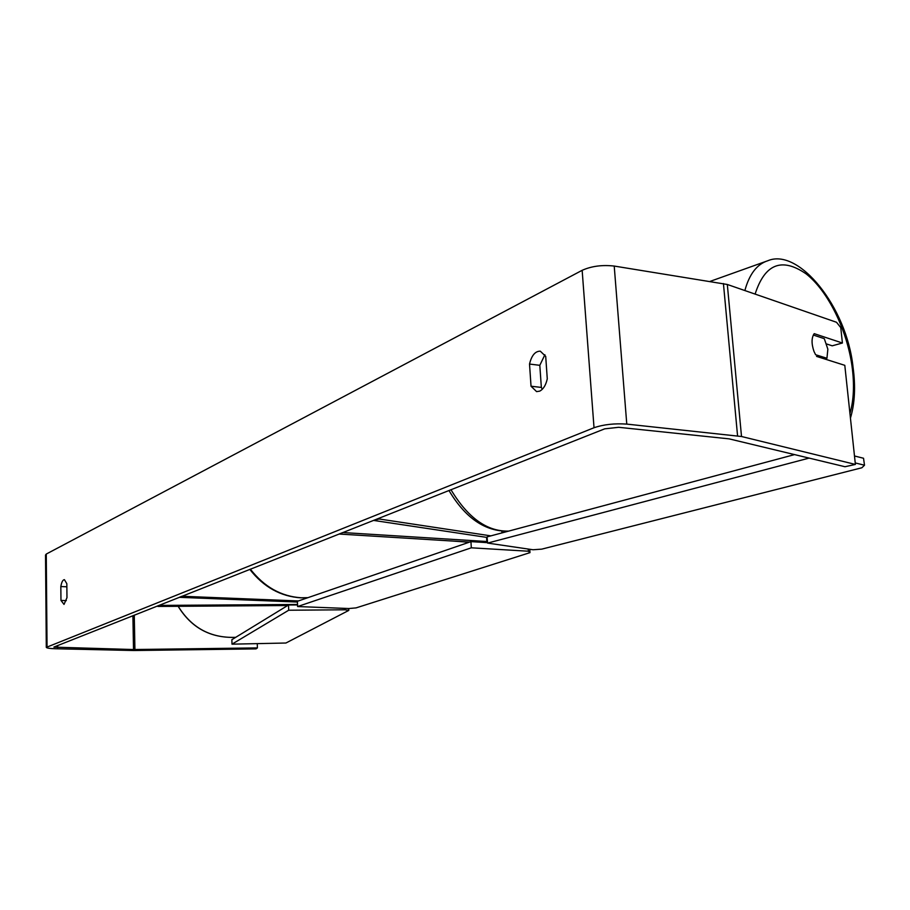 <?xml version="1.0" encoding="UTF-8"?>
<svg xmlns="http://www.w3.org/2000/svg" width="910" height="910" viewBox="0 0 910 910"><rect width="100%" height="100%" fill="white"/><g stroke="black" fill="none" stroke-linecap="round" stroke-linejoin="round"><path stroke-width="1.36" d="M157.919 605.776L157.93 606.447L287.651 605.525M298.378 600.953L181.92 596.266L179.259 597.324L297.433 602.033M297.524 604.467L158.818 605.423L157.93 606.447M379.151 518.165L379.197 518.996L490.865 535.865M469.594 542.098L339.066 534.034L342.831 532.543L487.476 541.552M487.123 537.446L373.487 520.406L379.197 518.996M813.301 335.028L824.289 338.668L827.861 349.19L826.94 358.267L815.508 354.695M824.665 358.961L826.94 358.267M815.587 354.661L814.006 351.488C811.356 343.718 811.424 337.769 814.211 333.651L842.41 343.024L840.76 327.589L836.495 322.265L727.317 284.477L741.514 436.504L855.389 464.43L844.981 466.728L729.103 438.859L618.663 427.302L604.695 428.837L53.917 647.056M542.292 389.287L541.348 387.421L539.812 365.32L544.897 354.752M547.274 378.833C545.886 385.123 543.361 389.23 539.687 391.141L536.593 391.618L531.03 386.227L529.518 364.057C531.599 355.446 535.194 351.146 540.29 351.169L545.704 356.367L547.274 378.833M64.019 604.411L66.976 597.688L66.828 583.685L64.405 579.659C62.779 579.829 61.584 582.127 60.833 586.54L60.97 600.418L64.019 604.411M46.296 647.158L45.523 555.032L46.262 554.065L582.15 270.315C591.5 266.141 602.192 264.719 614.216 266.061L727.317 284.477M257.268 643.848L257.405 647.909L256.04 648.887L134.009 650.525L55.123 648.739C49.879 648.58 46.933 648.125 46.296 647.385L594.025 427.734C603.637 424.47 614.546 423.264 626.774 424.105L741.514 436.504M257.405 647.909L133.52 649.535L53.917 647.146M816.566 356.401L844.798 365.331L855.389 464.43M826.655 343.991L832.218 345.811L842.41 343.024M66.862 586.791L60.833 586.54M66.339 600.623L60.97 600.418M539.812 365.32L529.518 364.057M541.348 387.421L531.03 386.227M528.391 551.221L471.312 547.809L470.948 541.632L297.411 601.283L297.604 606.549L348.928 608.528L356.06 607.891L529.984 552.643L528.391 551.221L528.244 549.048M471.312 547.809L297.604 606.549M487.567 542.667L470.948 541.632M529.756 549.265L529.984 552.643M854.479 455.978L863.533 458.253L864.5 465.215L861.872 467.763L541.757 549.139L533.033 549.754L487.612 543.088L809.183 458.071M487.612 543.088L487.066 536.889L794.669 454.568M855.229 462.928L864.5 465.215M344.981 609.791L288.686 610.235L288.527 604.991L231.879 639.673L231.993 644.166L285.922 643.017L348.792 610.405L344.981 609.791L344.924 608.369M288.686 610.235L231.993 644.166M297.547 604.934L288.527 604.991M348.723 608.517L348.792 610.405M501.899 531.224L502.001 532.885M486.577 537.355L486.839 541.518M755.107 294.101C764.809 263.843 781.827 257.098 806.135 273.876C827.941 290.984 846.982 329.738 852.056 366.446C854.49 384.521 853.785 400.207 849.94 413.504M508.679 531.099C487.123 531.667 467.888 517.87 450.973 489.716M710.028 281.406L767.869 260.715C757.018 264.139 749.351 274.081 744.869 290.552M46.262 554.065L47.036 646.657M582.15 270.315L594.025 427.734M57.671 645.474L57.694 647.727M132.894 615.695L133.52 649.535M134.27 615.137L134.919 649.535M614.216 266.061L626.774 424.105M723.427 283.545L737.566 435.856M250.364 569.171C264.253 586.95 281.236 596.482 301.312 597.779L307.921 597.665M469.162 542.246L453.135 541.086M178.212 606.299C191.578 627.911 210.745 638.263 235.701 637.33C210.619 638.285 191.441 627.934 178.132 606.299M505.562 531.94L505.528 531.338M850.44 418.122C854.831 403.505 855.696 386.5 853.034 367.117C846.732 306.761 798.65 247.554 767.869 260.715M508.349 531.19C485.144 531.599 465.351 518.04 448.971 490.513M307.773 597.722L300.903 597.847M300.835 597.847C280.564 596.482 263.559 586.995 249.818 569.387"/></g></svg>

